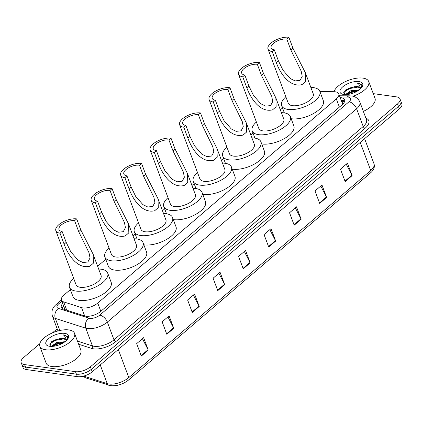 <?xml version="1.0" encoding="UTF-8"?>
<svg xmlns="http://www.w3.org/2000/svg" width="423" height="423" viewBox="0 0 423 423"><rect width="100%" height="100%" fill="white"/><g stroke="black" fill="none" stroke-linecap="round" stroke-linejoin="round"><path stroke-width="0.63" d="M70.355 289.607L63.915 295.117A11.12 4.944 -20.5 0 0 61.446 300.119A11.12 4.944 -20.5 0 0 63.64 301.89L81.57 307.637A11.12 4.944 -20.5 0 0 82.845 307.923A11.12 4.944 -20.5 0 0 97.739 303.08L336.311 98.86A11.12 4.944 -20.5 0 0 338.775 93.864A11.12 4.944 -20.5 0 0 333.826 91.706L319.931 91.617M342.715 104.227A3.707 1.65 -20.5 0 0 342.403 103.825A11.12 4.944 159.5 0 1 342.35 104.566M342.403 103.825L342.191 103.027M282.527 107.987L280.338 109.858M253.065 133.208L250.876 135.08M223.598 158.429L221.414 160.296M194.136 183.645L191.952 185.517M164.674 208.867L162.49 210.739M135.212 234.088L133.023 235.96M105.745 259.31L97.634 266.257M62.699 303.465A11.12 4.944 -20.5 0 0 61.33 307.405A11.12 4.944 -20.5 0 0 63.524 309.176L84.589 315.928A11.12 4.944 -20.5 0 0 85.864 316.214A11.12 4.944 -20.5 0 0 100.759 311.37L342.117 104.772A11.12 4.944 -20.5 0 0 344.581 99.77A11.12 4.944 -20.5 0 0 340.187 97.628M373.25 93.626L396.525 96.867A11.12 4.944 159.5 0 1 399.989 98.919A11.12 4.944 159.5 0 1 397.525 103.921L90.385 366.831A11.12 4.944 159.5 0 1 75.484 371.674L24.613 364.589A11.12 4.944 159.5 0 1 21.15 362.537A11.12 4.944 159.5 0 1 23.614 357.535L39.788 343.693M52.399 332.896L57.168 328.814M399.989 98.919L401.85 103.894A11.12 4.944 159.5 0 1 399.386 108.896L92.246 371.806A11.12 4.944 159.5 0 1 77.346 376.65L26.475 369.565L25.544 367.079A11.12 4.944 159.5 0 1 22.081 365.023A11.12 4.944 159.5 0 0 25.544 367.079L76.415 374.159L25.544 367.079L24.613 364.589M92.246 371.806L91.315 369.321A11.12 4.944 159.5 0 1 76.415 374.159A11.12 4.944 159.5 0 0 91.315 369.321L398.455 106.406L91.315 369.321L90.385 366.831M400.919 101.409A11.12 4.944 159.5 0 1 398.455 106.406A11.12 4.944 159.5 0 0 400.919 101.409M341.112 100.119A11.12 4.944 159.5 0 1 344.666 101.155M62.181 308.504A11.12 4.944 159.5 0 1 63.63 305.951A11.12 6.324 49.4 0 0 63.593 305.998M346.268 164.214L351.904 175.201A2.966 1.687 49.4 0 1 352.1 175.64L347.452 163.204L340.499 169.152L345.152 181.589L352.1 175.64M320.787 186.025L326.429 197.012A2.966 1.687 49.4 0 1 326.619 197.451L321.972 185.01L315.024 190.958L319.672 203.4L326.619 197.451M295.307 207.836L300.949 218.823A2.966 1.687 49.4 0 1 301.144 219.262L296.491 206.821L289.544 212.769L294.191 225.21L301.144 219.262M269.826 229.647L275.468 240.634A2.966 1.687 49.4 0 1 275.664 241.073L271.011 228.632L264.063 234.58L268.716 247.021L275.664 241.073M142.435 338.696L148.071 349.684A2.966 1.687 49.4 0 1 148.267 350.122L143.619 337.686L136.666 343.635L141.319 356.071L148.267 350.122M167.91 316.885L173.552 327.878A2.966 1.687 49.4 0 1 173.747 328.311L169.094 315.875L162.146 321.824L166.799 334.26L173.747 328.311M193.39 295.08L199.032 306.067A2.966 1.687 49.4 0 1 199.228 306.501L194.575 294.064L187.627 300.013L192.275 312.449L199.228 306.501M218.871 273.269L224.513 284.256A2.966 1.687 49.4 0 1 224.703 284.69L220.055 272.253L213.107 278.202L217.755 290.638L224.703 284.69M244.351 251.458L249.988 262.445A2.966 1.687 49.4 0 1 250.183 262.879L245.536 250.442L238.583 256.391L243.236 268.827L250.183 262.879M26.475 369.565A11.12 4.944 159.5 0 1 23.011 367.513L21.15 362.537M68.79 329.929A18.533 8.238 159.5 0 1 74.564 333.35A18.533 8.238 159.5 0 1 65.777 344.919A18.533 8.238 159.5 0 1 45.626 349.752A18.533 8.238 159.5 0 1 39.852 346.331A18.533 8.238 159.5 0 1 48.64 334.762A18.533 8.238 159.5 0 1 68.79 329.929M74.564 333.35L80.846 350.144A18.533 8.238 159.5 0 1 72.053 361.713A18.533 8.238 159.5 0 1 51.902 366.545A18.533 8.238 159.5 0 1 46.128 363.124L39.852 346.331M63.984 342.429L61.631 342.44L57.105 343.471L53.398 345.39L52.251 346.389M65.042 341.689L56.735 342.487L51.204 346.416M66.3 340.314L63.677 338.664L60.198 338.485L51.664 341.625L49.898 346.337M61.478 338.432A8.381 3.728 159.5 0 1 63.609 338.469A8.381 3.728 159.5 0 1 66.215 340.018A8.381 3.728 159.5 0 1 66.326 340.615M49.655 346.305A12.087 5.372 159.5 0 1 48.317 346.014A12.087 5.372 159.5 0 1 49.232 338.099A12.087 5.372 159.5 0 1 64.761 333.377A12.087 5.372 159.5 0 1 67.966 338.664A12.087 5.372 159.5 0 1 49.655 346.305M67.495 339.341L67.632 336.629L64.402 334.968L62.847 334.868L64.301 335.397L66.681 340.272M62.239 342.397L56.782 343.804L52.928 345.75M60.78 338.448L55.307 339.854L51.283 341.911M63.418 342.789L56.968 344.301L52.975 346.337M64.222 338.812L55.492 340.351L49.428 344.089M67.791 337.078L64.439 335.079L62.847 334.868M60.013 233.179L62.096 231.397A10.009 4.452 159.5 0 1 58.977 229.546A10.009 4.452 159.5 0 1 63.725 223.302A10.009 4.452 159.5 0 1 74.607 220.69L76.69 218.903L80.793 229.879L93.145 254.249L93.435 263.154L89.829 266.241C76.997 269.398 67.58 253.937 64.116 244.156L60.013 233.179A13.34 5.933 159.5 0 1 55.852 230.715A13.34 5.933 159.5 0 1 62.181 222.387A13.34 5.933 159.5 0 1 76.69 218.903M62.096 231.397L66.2 242.368L70.789 251.828L78.022 260.113L82.897 262.514L87.852 262.006L90.046 257.961L89.015 252.732L78.71 231.661L74.607 220.69M55.852 230.715L76.082 284.822A13.34 5.933 -20.5 0 0 80.243 287.286A13.34 5.933 -20.5 0 0 94.752 283.807A13.34 5.933 -20.5 0 0 101.076 275.473L93.139 254.249M98.681 269.054A20.383 9.063 159.5 0 1 101.319 269.245A20.383 9.063 159.5 0 1 107.675 273.009A20.383 9.063 159.5 0 1 98.004 285.737A20.383 9.063 159.5 0 1 75.839 291.05A20.383 9.063 159.5 0 1 69.488 287.286A20.383 9.063 159.5 0 1 73.681 278.403M107.675 273.009L111.164 282.337A20.383 9.063 159.5 0 1 101.494 295.064A20.383 9.063 159.5 0 1 79.328 300.383A20.383 9.063 159.5 0 1 72.973 296.613L69.488 287.286M95.408 202.881L97.491 201.099A10.009 4.452 159.5 0 1 94.371 199.249A10.009 4.452 159.5 0 1 99.119 193.004A10.009 4.452 159.5 0 1 109.996 190.392L112.084 188.605L116.188 199.582L128.534 223.952L128.83 232.856L125.219 235.944C112.391 239.101 102.974 223.64 99.511 213.858L95.408 202.881A13.34 5.933 159.5 0 1 91.246 200.417A13.34 5.933 159.5 0 1 97.576 192.09A13.34 5.933 159.5 0 1 112.084 188.605M97.491 201.099L101.594 212.071L106.178 221.53L113.417 229.816L118.292 232.216L123.246 231.714L125.435 227.664L124.41 222.435L114.099 201.369L109.996 190.392M91.246 200.417L111.476 254.524A13.34 5.933 -20.5 0 0 115.632 256.988A13.34 5.933 -20.5 0 0 130.141 253.509A13.34 5.933 -20.5 0 0 136.47 245.176L128.534 223.952M134.07 238.762A20.383 9.063 159.5 0 1 136.714 238.947A20.383 9.063 159.5 0 1 143.069 242.712A20.383 9.063 159.5 0 1 133.398 255.439A20.383 9.063 159.5 0 1 111.233 260.758A20.383 9.063 159.5 0 1 104.878 256.988A20.383 9.063 159.5 0 1 109.076 248.105M143.069 242.712L146.554 252.039A20.383 9.063 159.5 0 1 136.888 264.766A20.383 9.063 159.5 0 1 114.723 270.086A20.383 9.063 159.5 0 1 108.367 266.321L104.878 256.988M124.87 177.66L126.953 175.878A10.009 4.452 159.5 0 1 123.833 174.027A10.009 4.452 159.5 0 1 128.581 167.783A10.009 4.452 159.5 0 1 139.463 165.171L141.546 163.389L145.649 174.361L157.996 198.731L158.292 207.635L154.686 210.728C141.853 213.879 132.436 198.419 128.973 188.637L124.87 177.66A13.34 5.933 159.5 0 1 120.708 175.196A13.34 5.933 159.5 0 1 127.037 166.868A13.34 5.933 159.5 0 1 141.546 163.389M126.953 175.878L131.056 186.855L135.64 196.309L142.879 204.6L147.754 206.995L152.708 206.493L154.897 202.448L153.872 197.213L143.566 176.148L139.463 165.171M120.708 175.196L140.938 229.303A13.34 5.933 -20.5 0 0 145.1 231.767A13.34 5.933 -20.5 0 0 159.603 228.288A13.34 5.933 -20.5 0 0 165.932 219.96L157.996 198.731M163.537 213.541A20.383 9.063 159.5 0 1 166.176 213.726A20.383 9.063 159.5 0 1 172.531 217.491A20.383 9.063 159.5 0 1 162.86 230.218A20.383 9.063 159.5 0 1 140.695 235.537A20.383 9.063 159.5 0 1 134.345 231.767A20.383 9.063 159.5 0 1 138.538 222.884M172.531 217.491L176.016 226.818A20.383 9.063 159.5 0 1 166.35 239.545A20.383 9.063 159.5 0 1 144.185 244.864A20.383 9.063 159.5 0 1 143.852 244.817M154.332 152.444L156.415 150.657A10.009 4.452 159.5 0 1 153.295 148.806A10.009 4.452 159.5 0 1 158.043 142.562A10.009 4.452 159.5 0 1 168.925 139.95L171.008 138.168L175.111 149.139L187.463 173.509L187.754 182.419L184.148 185.507C171.315 188.658 161.898 173.197 158.435 163.415L154.332 152.444A13.34 5.933 159.5 0 1 150.17 149.975A13.34 5.933 159.5 0 1 156.499 141.647A13.34 5.933 159.5 0 1 171.008 138.168M156.415 150.657L160.518 161.634L165.107 171.093L172.341 179.378L177.221 181.774L182.17 181.271L184.365 177.226L183.333 171.992L173.028 150.926L168.925 139.95M150.17 149.975L170.4 204.082A13.34 5.933 -20.5 0 0 174.562 206.546A13.34 5.933 -20.5 0 0 189.07 203.066A13.34 5.933 -20.5 0 0 195.4 194.739L187.463 173.509M192.999 188.32A20.383 9.063 159.5 0 1 195.638 188.505A20.383 9.063 159.5 0 1 201.993 192.269A20.383 9.063 159.5 0 1 192.322 204.996A20.383 9.063 159.5 0 1 170.162 210.316A20.383 9.063 159.5 0 1 163.807 206.551A20.383 9.063 159.5 0 1 168.005 197.663M201.993 192.269L205.483 201.602A20.383 9.063 159.5 0 1 195.812 214.324A20.383 9.063 159.5 0 1 173.647 219.643A20.383 9.063 159.5 0 1 173.319 219.595M183.794 127.223L185.882 125.435A10.009 4.452 159.5 0 1 182.762 123.59A10.009 4.452 159.5 0 1 187.505 117.34A10.009 4.452 159.5 0 1 198.387 114.728L200.47 112.946L204.573 123.918L216.925 148.288L217.221 157.197L213.61 160.285C200.782 163.442 191.36 147.976 187.897 138.194L183.794 127.223A13.34 5.933 159.5 0 1 179.638 124.759A13.34 5.933 159.5 0 1 185.967 116.425A13.34 5.933 159.5 0 1 200.47 112.946M185.882 125.435L189.985 136.412L194.569 145.872L201.803 154.157L206.683 156.558L211.632 156.05L213.827 152.005L212.795 146.77L202.49 125.705L198.387 114.728M179.638 124.759L199.868 178.86A13.34 5.933 -20.5 0 0 204.023 181.33A13.34 5.933 -20.5 0 0 218.532 177.845A13.34 5.933 -20.5 0 0 224.862 169.517L216.925 148.288M222.461 163.098A20.383 9.063 159.5 0 1 225.105 163.283A20.383 9.063 159.5 0 1 231.455 167.048A20.383 9.063 159.5 0 1 221.789 179.775A20.383 9.063 159.5 0 1 199.624 185.094A20.383 9.063 159.5 0 1 193.269 181.33A20.383 9.063 159.5 0 1 197.467 172.441M231.455 167.048L234.945 176.38A20.383 9.063 159.5 0 1 225.274 189.102A20.383 9.063 159.5 0 1 203.109 194.421A20.383 9.063 159.5 0 1 202.781 194.374M213.261 102.001L215.344 100.214A10.009 4.452 159.5 0 1 212.224 98.369A10.009 4.452 159.5 0 1 216.973 92.119A10.009 4.452 159.5 0 1 227.849 89.507L229.938 87.725L234.041 98.702L246.387 123.067L246.683 131.976L243.072 135.064C230.244 138.221 220.827 122.755 217.364 112.978L213.261 102.001A13.34 5.933 159.5 0 1 209.099 99.537A13.34 5.933 159.5 0 1 215.429 91.204A13.34 5.933 159.5 0 1 229.938 87.725M215.344 100.214L219.447 111.191L224.031 120.65L231.265 128.936L236.145 131.336L241.099 130.829L243.288 126.784L242.263 121.549L231.952 100.484L227.849 89.507M209.099 99.537L229.329 153.639A13.34 5.933 -20.5 0 0 233.485 156.108A13.34 5.933 -20.5 0 0 247.994 152.624A13.34 5.933 -20.5 0 0 254.323 144.296L246.387 123.067M251.923 137.877A20.383 9.063 159.5 0 1 254.567 138.062A20.383 9.063 159.5 0 1 260.922 141.832A20.383 9.063 159.5 0 1 251.251 154.554A20.383 9.063 159.5 0 1 229.086 159.873A20.383 9.063 159.5 0 1 222.731 156.108A20.383 9.063 159.5 0 1 226.929 147.225M260.922 141.832L264.407 151.159A20.383 9.063 159.5 0 1 254.741 163.886A20.383 9.063 159.5 0 1 232.576 169.2A20.383 9.063 159.5 0 1 232.243 169.152M242.723 76.78L244.806 74.998A10.009 4.452 159.5 0 1 241.686 73.147A10.009 4.452 159.5 0 1 246.435 66.897A10.009 4.452 159.5 0 1 257.316 64.291L259.399 62.504L263.503 73.48L275.849 97.85L276.145 106.755L272.539 109.843C259.706 112.999 250.289 97.533 246.826 87.757L242.723 76.78A13.34 5.933 159.5 0 1 238.561 74.316A13.34 5.933 159.5 0 1 244.891 65.988A13.34 5.933 159.5 0 1 259.399 62.504M244.806 74.998L248.909 85.969L253.493 95.429L260.732 103.714L265.607 106.115L270.561 105.607L272.75 101.562L271.725 96.328L261.419 75.262L257.316 64.291M238.561 74.316L258.791 128.423A13.34 5.933 -20.5 0 0 262.953 130.887A13.34 5.933 -20.5 0 0 277.456 127.402A13.34 5.933 -20.5 0 0 283.785 119.075L275.849 97.85M281.39 112.655A20.383 9.063 159.5 0 1 284.029 112.841A20.383 9.063 159.5 0 1 290.384 116.611A20.383 9.063 159.5 0 1 280.713 129.332A20.383 9.063 159.5 0 1 258.548 134.651A20.383 9.063 159.5 0 1 252.198 130.887A20.383 9.063 159.5 0 1 256.391 122.004M290.384 116.611L293.869 125.938A20.383 9.063 159.5 0 1 284.203 138.665A20.383 9.063 159.5 0 1 262.038 143.984A20.383 9.063 159.5 0 1 261.705 143.931M272.185 51.558L274.268 49.777A10.009 4.452 159.5 0 1 271.148 47.926A10.009 4.452 159.5 0 1 275.896 41.681A10.009 4.452 159.5 0 1 286.778 39.069L288.861 37.282L292.965 48.259L305.316 72.629L305.607 81.533L302.001 84.621C289.168 87.778 279.751 72.317 276.288 62.535L272.185 51.558A13.34 5.933 159.5 0 1 268.023 49.094A13.34 5.933 159.5 0 1 274.353 40.767A13.34 5.933 159.5 0 1 288.861 37.282M274.268 49.777L278.371 60.748L282.961 70.207L290.194 78.493L295.074 80.893L300.023 80.391L302.218 76.341L301.187 71.112L290.881 50.041L286.778 39.069M268.023 49.094L288.253 103.201A13.34 5.933 -20.5 0 0 292.415 105.665A13.34 5.933 -20.5 0 0 306.924 102.186A13.34 5.933 -20.5 0 0 313.253 93.853L305.316 72.629M310.852 87.434A20.383 9.063 159.5 0 1 313.491 87.624A20.383 9.063 159.5 0 1 319.846 91.389A20.383 9.063 159.5 0 1 310.175 104.116A20.383 9.063 159.5 0 1 288.015 109.435A20.383 9.063 159.5 0 1 281.66 105.665A20.383 9.063 159.5 0 1 285.853 96.782M319.846 91.389L323.336 100.716A20.383 9.063 159.5 0 1 313.665 113.443A20.383 9.063 159.5 0 1 291.5 118.763A20.383 9.063 159.5 0 1 291.167 118.71M334.006 91.706A18.533 8.238 159.5 0 1 345.417 81.607A18.533 8.238 159.5 0 1 362.955 78.118A18.533 8.238 159.5 0 1 368.734 81.544A18.533 8.238 159.5 0 1 352.93 96.222M368.734 81.544L375.011 98.332A18.533 8.238 159.5 0 1 363.352 111.371M358.154 90.622L355.801 90.628L351.275 91.664L347.569 93.578L346.421 94.583M359.212 89.877L350.905 90.675L345.374 94.609M360.47 88.507L357.847 86.852L354.368 86.673L345.829 89.819L344.068 94.53M355.643 86.625A8.381 3.728 159.5 0 1 357.773 86.657A8.381 3.728 159.5 0 1 360.385 88.206A8.381 3.728 159.5 0 1 360.496 88.804M343.825 94.498A12.087 5.372 159.5 0 1 342.482 94.202A12.087 5.372 159.5 0 1 343.402 86.292A12.087 5.372 159.5 0 1 358.931 81.565A12.087 5.372 159.5 0 1 362.136 86.858A12.087 5.372 159.5 0 1 343.825 94.498M361.665 87.535L361.802 84.817L358.567 83.157L357.012 83.056L358.471 83.585L360.845 88.46M356.409 90.585L350.953 91.997L347.098 93.943M354.95 86.636L349.477 88.047L345.454 90.104M357.583 90.977L351.138 92.489L347.146 94.525M358.392 87.001L349.662 88.539L343.598 92.277M361.961 85.272L358.609 83.268L357.012 83.056M84.679 315.96L81.57 307.637M341.699 101.684L344.507 101.7A11.12 6.482 90.4 0 0 342.043 102.593M100.822 311.317L97.739 303.08M66.749 310.212L63.64 301.89M339.389 107.104L336.311 98.86M61.843 301.176L58.66 303.899A7.413 3.294 -20.5 0 0 58.474 308.415L88.952 318.186A7.413 3.294 -20.5 0 0 89.803 318.376A7.413 3.294 -20.5 0 0 99.738 315.146L348.97 101.806A7.413 3.294 -20.5 0 0 348.303 97.1A7.413 3.294 -20.5 0 0 347.309 97.031L339.944 96.989M348.97 101.806A7.413 4.214 -130.6 0 1 356.594 108.759L107.357 322.104A14.826 6.594 159.5 0 1 87.498 328.56A14.826 6.594 159.5 0 1 85.795 328.185L92.426 345.908A14.826 6.594 -20.5 0 0 94.123 346.284A14.826 6.594 -20.5 0 0 113.988 339.828L363.22 126.488A14.826 6.594 -20.5 0 0 366.508 119.82L359.883 102.091A14.826 6.594 159.5 0 1 356.594 108.759L363.22 126.488A1.851 1.052 49.4 0 0 365.123 128.227L115.891 341.567A1.851 1.052 49.4 0 1 113.988 339.828L107.357 322.104A7.413 4.214 -130.6 0 0 99.738 315.146M359.883 102.091C358.318 98.559 355.574 96.518 351.65 95.979L349.684 95.841A7.413 4.32 90.4 0 0 347.309 97.031M115.891 341.567A16.677 7.418 159.5 0 1 93.546 348.832A16.677 7.418 159.5 0 1 91.632 348.409L78.636 344.237M365.9 118.191A16.677 7.418 159.5 0 1 365.123 128.227M75.484 371.674L77.346 376.65M397.525 103.921L399.386 108.896M88.952 318.186A7.413 5.785 107.8 0 0 85.795 328.185L55.318 318.413L59.833 330.495M58.474 308.415A7.413 5.785 107.8 0 0 55.318 318.413A14.826 6.594 159.5 0 1 52.399 316.05L57.967 330.95M77.467 341.112L92.426 345.908A1.851 1.443 -72.2 0 1 91.632 348.409M58.66 303.899A7.413 4.214 -130.6 0 0 56.164 304.486C52.394 307.658 51.141 311.508 52.399 316.05M341.356 100.764L344.058 100.785M83.675 376.079A14.826 6.594 -20.5 0 0 84.119 376.237L107.246 383.65A14.826 6.594 -20.5 0 0 108.949 384.026A14.826 6.594 -20.5 0 0 128.809 377.575A3.707 2.11 49.4 0 1 128.571 380.018C123.072 384.264 117.134 386.162 110.752 385.718L85.732 377.876L82.855 376.28M108.859 385.29A3.707 2.892 107.8 0 1 107.246 383.65L100.256 364.949M84.024 375.984L84.119 376.237A3.707 2.892 107.8 0 0 85.732 377.876M118.313 349.493L128.809 377.575L370.722 170.495A14.826 6.594 -20.5 0 0 374.011 163.828C374.995 167.037 373.816 170.078 370.485 172.944A3.707 2.11 -130.6 0 0 370.722 170.495L360.227 142.414M249.988 262.445L243.066 268.372M224.513 284.256L217.586 290.183M199.032 306.067L192.105 311.994M173.552 327.878L166.625 333.805M148.071 349.684L141.15 355.616M275.468 240.634L268.542 246.561M300.949 218.823L294.022 224.75M326.429 197.012L319.502 202.945M351.904 175.201L344.983 181.134M89.829 266.241L93.435 263.154M78.71 231.661L80.793 229.879M64.116 244.156L66.2 242.368M125.219 235.944L128.83 232.856M114.099 201.369L116.188 199.582M99.511 213.858L101.594 212.071M154.686 210.728L158.292 207.635M143.566 176.148L145.649 174.361M128.973 188.637L131.056 186.855M184.148 185.507L187.754 182.419M173.028 150.926L175.111 149.139M158.435 163.415L160.518 161.634M213.61 160.285L217.221 157.197M202.49 125.705L204.573 123.918M187.897 138.194L189.985 136.412M243.072 135.064L246.683 131.976M231.952 100.484L234.041 98.702M217.364 112.978L219.447 111.191M272.539 109.843L276.145 106.755M261.419 75.262L263.503 73.48M246.826 87.757L248.909 85.969M302.001 84.621L305.607 81.533M290.881 50.041L292.965 48.259M276.288 62.535L278.371 60.748M65.015 309.652L61.446 300.119M342.27 103.212L338.775 93.864M61.409 299.997L56.164 304.486M349.684 95.841L339.495 95.778M370.485 172.944L128.571 380.018M374.011 163.828L364.605 138.665M134.345 231.767L137.047 238.995M163.807 206.551L166.509 213.774M193.269 181.33L195.971 188.552M222.731 156.108L225.433 163.336M252.198 130.887L254.9 138.115M281.66 105.665L284.362 112.893"/></g></svg>
